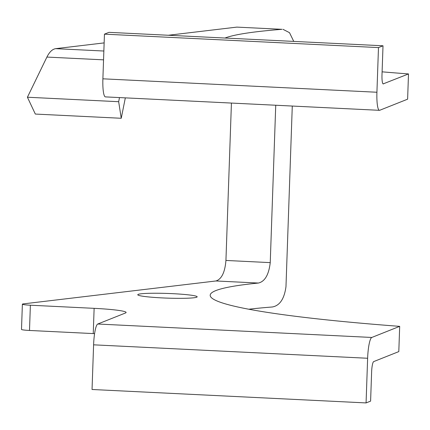 <?xml version="1.0" encoding="UTF-8"?>
<svg xmlns="http://www.w3.org/2000/svg" width="430" height="430" viewBox="0 0 430 430"><rect width="100%" height="100%" fill="white"/><g stroke="black" fill="none" stroke-linecap="round" stroke-linejoin="round"><path stroke-width="0.64" d="M119.492 97.578L118.664 101.706L121.244 118.277L125.334 97.868M121.244 118.277L35.325 114.063L27.418 97.228L46.902 57.072L103.549 59.845M104.141 42.898L55.685 48.66C52.374 49.165 49.445 51.971 46.902 57.072M224.981 38.034A349.864 27.504 -178 0 1 281.994 29.321L236.849 27.111L168.35 35.26M231.426 103.066L225.933 260.446C224.96 272.287 221.643 279.124 215.978 280.967L23.451 303.87A9.745 0.769 -178 0 0 22.381 304.182L21.5 329.423A9.745 0.769 2 0 0 29.498 330.46L30.38 305.214A9.745 0.769 -178 0 1 22.381 304.182M378.481 47.585L383.012 45.784L108.978 32.347L104.447 34.153L378.481 47.585L376.922 92.246A19.49 3.424 -87.2 0 0 379.454 110.322A19.49 3.424 -87.2 0 0 379.728 110.273L407.618 99.18L408.5 73.933L383.125 83.909M408.5 73.933A349.864 27.504 -178 0 1 382.103 71.831M118.664 101.706L27.418 97.228M196.693 297.221A29.724 2.338 -178 0 1 164.76 298.022A29.724 2.338 -178 0 1 137.767 294.754A29.724 2.338 -178 0 1 167.549 293.454A29.724 2.338 -178 0 1 197.171 296.829A29.724 2.338 -178 0 1 196.693 297.221M30.38 305.214L94.127 308.342L93.245 333.583L29.498 330.46M371.794 337.459L399.685 326.359L398.803 351.6L373.702 361.592A9.745 1.715 92.8 0 0 371.622 371.993L370.601 401.12L366.07 402.921L367.629 358.26A19.49 3.424 -87.2 0 1 371.794 337.459L97.766 324.021L125.479 312.992A38.979 3.064 2 0 0 126.108 312.476A38.979 3.064 2 0 0 94.127 308.342M399.685 326.359A349.864 27.504 -178 0 1 210.189 295.243A349.864 27.504 -178 0 1 258.392 283.048C264.875 281.537 268.825 274.727 270.239 262.623L275.738 105.237M93.245 333.583A38.979 3.064 -178 0 1 94.584 333.653M292.282 106.049L285.977 286.654C284.311 298.898 279.753 305.676 272.298 306.988A349.864 27.504 2 0 0 248.787 309.229M282.978 29.31L289.514 32.691L293.76 41.409M383.012 45.784L381.996 74.906A9.745 1.715 92.8 0 0 383.259 83.947A9.745 1.715 92.8 0 0 383.399 83.925M97.766 324.021A19.49 3.424 92.8 0 0 93.6 344.828L92.041 389.489L366.07 402.921M104.447 34.153L102.888 78.814A19.49 3.424 92.8 0 0 105.42 96.89L379.454 110.322M103.861 51.025L55.685 48.66M236.849 27.111L281.994 29.321M215.978 280.967L258.392 283.048M270.239 262.623L225.933 260.446M93.6 344.828L367.629 358.26M376.922 92.246L102.888 78.814"/></g></svg>
